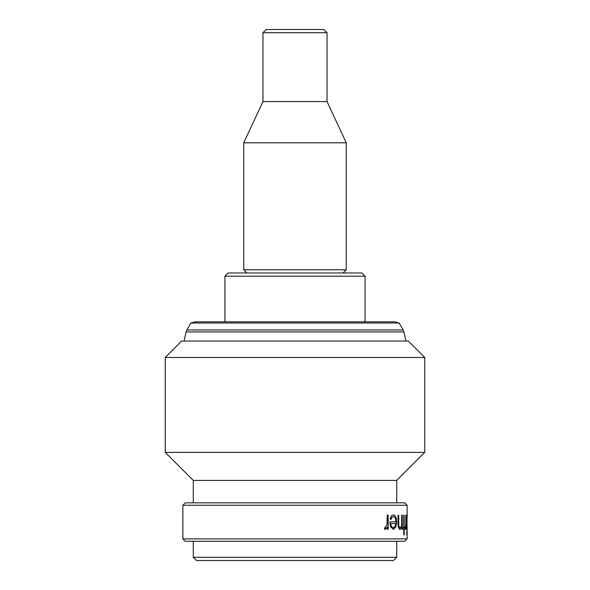 <?xml version="1.0" encoding="UTF-8"?>
<svg xmlns="http://www.w3.org/2000/svg" width="590" height="590" viewBox="0 0 590 590"><rect width="100%" height="100%" fill="white"/><g stroke="black" fill="none" stroke-linecap="round" stroke-linejoin="round"><path stroke-width="0.89" d="M262.963 32.701L266.164 29.5L323.836 29.5L327.037 32.701L262.963 32.701L262.963 101.583L243.744 142.802L243.744 269.77L346.256 269.77L343.056 272.978M246.945 272.978L243.744 269.77M327.037 32.701L327.037 101.583L346.256 142.802L243.744 142.802M346.256 142.802L346.256 269.77M327.037 101.583L262.963 101.583M190.88 323.003L195.261 321.83L394.74 321.83L399.12 323.003L190.88 323.003L186.868 329.95A6.969 6.969 0 0 0 186.101 331.927L184.073 341.05M399.12 323.003L403.132 329.95A6.969 6.969 0 0 1 403.899 331.927L405.927 341.05M393.508 560.5L196.492 560.5L193.284 557.299L396.716 557.299L393.508 560.5M406.503 522.165L407.034 516.648L407.034 527.74L406.503 522.165L407.034 527.74M406.879 514.923L406.967 516.648M406.967 527.74L406.871 529.459M424.748 357.474L408.332 341.05L181.668 341.05L165.252 357.474L165.252 452.375L424.748 452.375L424.748 357.474L165.252 357.474M424.748 452.375L396.716 480.408L193.284 480.408L165.252 452.375M193.284 480.408L193.284 502.835M396.716 480.408L396.716 502.835M182.871 505.239L407.13 505.239L404.725 502.835L185.275 502.835L182.871 505.239L182.871 538.876L407.13 538.876L407.13 527.932L407.034 529.459L406.658 526.619L406.488 529.215L406.488 515.166L406.658 517.6L407.034 514.923L407.122 517.688M388.161 529.215L387.195 529.215L387.195 527.15L385.196 529.459L384.297 528.979L387.018 524.709L387.195 515.166L388.161 515.166L388.161 529.215M390.971 519.606L390.167 518.802C390.927 516.235 392.018 514.945 393.442 514.923C395.47 515.291 396.532 517.696 396.627 522.15L395.934 526.841L393.419 529.459L390.587 526.7L389.776 521.826L395.883 521.826C395.794 518.647 395.012 516.921 393.545 516.648C392.446 516.678 391.59 517.666 390.971 519.606M402.262 529.215L401.746 529.215L401.746 526.678L399.991 529.459C398.575 528.869 397.925 526.494 398.036 522.342L398.036 515.166L398.7 515.166L398.781 524.975C398.973 526.818 399.408 527.74 400.094 527.74C400.92 527.571 401.443 526.324 401.665 524.016L401.746 515.166L402.262 515.166L402.262 529.215M404.18 527.49L404.718 527.49L404.718 529.215L404.18 529.215L404.18 534.887L403.774 534.887L403.774 529.215L403.154 529.215L403.154 527.49L403.774 527.49L403.774 515.166L404.18 515.166L404.18 527.49L403.774 515.166M406.068 529.215L405.824 527.15L405.249 529.459L404.961 528.979L405.773 524.709L405.824 515.166L406.068 529.215M407.107 534.636L407.107 531.435L407.107 534.636M406.886 534.636L406.886 531.435L406.886 534.636M407.13 505.239L407.13 516.442M407.13 538.876L404.725 541.281L185.275 541.281L182.871 538.876M193.284 541.281L193.284 557.299M396.716 541.281L396.716 557.299M224.923 276.179L228.124 272.978L361.877 272.978L365.077 276.179L224.923 276.179L224.923 321.83M365.077 276.179L365.077 321.83M407.122 526.715L407.13 527.932M387.195 527.15L385.071 529.459M384.739 527.49L385.395 527.74M387.195 529.215L388.028 529.215L388.028 515.166L387.195 515.166M393.301 514.923C395.329 515.291 396.392 517.703 396.48 522.15L395.787 526.841L393.279 529.459M395.743 521.826L389.776 521.826M393.545 516.648L393.405 516.648C392.306 516.678 391.45 517.666 390.831 519.606M390.691 523.544L390.55 523.544C390.964 526.228 391.856 527.622 393.235 527.74L395.064 526.42L395.801 523.544L390.691 523.544C391.096 526.228 391.996 527.622 393.375 527.74M401.746 526.678L399.843 529.459M398.7 521.774L398.552 515.166L398.036 515.166M398.552 521.774L398.634 524.975C398.818 526.818 399.26 527.74 399.946 527.74L400.094 527.74M401.746 529.215L401.746 515.166M403.619 529.215L403.154 529.215M403.619 527.49L403.154 527.49M404.563 527.49L404.563 529.215M404.18 529.215L403.774 534.887M405.824 527.15L405.094 529.459M405.824 529.215L405.824 515.166M406.658 517.6L406.488 515.166M406.658 526.619L406.488 529.215M407.034 516.648L406.658 522.165M406.724 531.435L406.724 534.636M403.132 329.95L186.868 329.95M403.899 331.927L186.101 331.927"/></g></svg>
